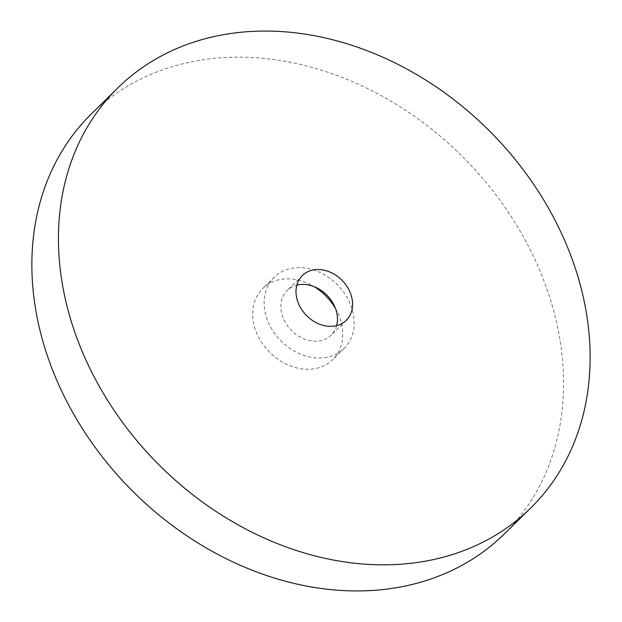 <?xml version="1.0" encoding="UTF-8"?>
<svg xmlns="http://www.w3.org/2000/svg" width="622" height="622" viewBox="0 0 622 622"><rect width="100%" height="100%" fill="white"/><g stroke="black" fill="none" stroke-linecap="round" stroke-linejoin="round"><path stroke-width="0.47" stroke-dasharray="3.11 2.33" d="M336.626 325.625A31.349 25.004 -134.5 0 1 331.137 335.165A31.349 25.004 -134.5 0 1 282.987 317.492A31.349 25.004 -134.5 0 1 287.185 290.451A31.349 25.004 -134.5 0 1 296.818 285.125M335.468 308.465A49.877 39.777 -134.5 0 1 339.363 316.598A49.877 39.777 -134.5 0 1 332.677 359.625A49.877 39.777 -134.5 0 1 256.07 331.51A49.877 39.777 -134.5 0 1 262.756 288.484A49.877 39.777 -134.5 0 1 313.962 286.579M350.808 305.355A49.877 39.777 -134.5 0 1 344.122 348.382A49.877 39.777 -134.5 0 1 267.514 320.26A49.877 39.777 -134.5 0 1 274.201 277.233A49.877 39.777 -134.5 0 1 350.808 305.355M91.286 114.005A294.509 234.898 -134.5 0 1 543.628 280.048A294.509 234.898 -134.5 0 1 504.147 534.104M346.26 320.307L331.137 335.165M344.122 348.382L332.677 359.625M274.201 277.233L262.756 288.484M302.308 275.585L287.185 290.451"/><path stroke-width="0.93" d="M296.818 285.125A31.349 25.004 -134.5 0 1 335.336 308.123A31.349 25.004 -134.5 0 1 336.626 325.625M350.458 293.257A31.349 25.004 -134.5 0 1 346.26 320.307A31.349 25.004 -134.5 0 1 298.109 302.626A31.349 25.004 -134.5 0 1 302.308 275.585A31.349 25.004 -134.5 0 1 350.458 293.257M530.714 507.995L504.147 534.104A294.509 234.898 -134.5 0 1 51.813 368.061A294.509 234.898 -134.5 0 1 91.286 114.005L117.853 87.896A294.509 234.898 -134.5 0 1 570.187 253.939A294.509 234.898 -134.5 0 1 530.714 507.995A294.509 234.898 -134.5 0 1 78.372 341.952A294.509 234.898 -134.5 0 1 117.853 87.896M313.962 286.579A49.877 39.777 -134.5 0 1 335.468 308.465"/></g></svg>
